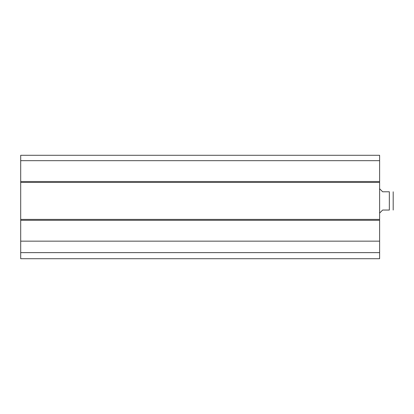 <?xml version="1.0" encoding="UTF-8"?>
<svg xmlns="http://www.w3.org/2000/svg" width="414" height="414" viewBox="0 0 414 414"><rect width="100%" height="100%" fill="white"/><g stroke="black" fill="none" stroke-linecap="round" stroke-linejoin="round"><path stroke-width="0.62" d="M20.7 252.623L20.7 258.709L379.612 258.709L379.612 155.291L20.7 155.291L20.7 252.623L379.612 252.623M20.7 241.155L379.612 241.155M20.7 219.394L379.612 219.394M20.7 182.439L379.612 182.439M20.7 160.679L379.612 160.679M379.612 213.086L382.655 210.043L389.346 210.043L389.346 191.791C394.904 191.791 394.904 191.791 389.346 191.791L382.655 191.791L379.612 188.748M389.346 210.043C394.904 210.043 394.904 210.043 389.346 210.043M393.191 210.043L393.191 191.791M20.7 220.305L379.612 220.305M20.7 181.529L379.612 181.529"/></g></svg>
